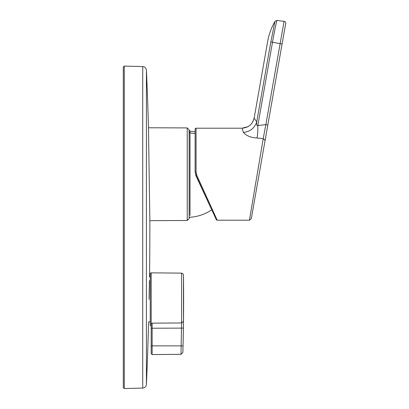 <?xml version="1.0" encoding="UTF-8"?>
<svg xmlns="http://www.w3.org/2000/svg" width="409" height="409" viewBox="0 0 409 409"><rect width="100%" height="100%" fill="white"/><g stroke="black" fill="none" stroke-linecap="round" stroke-linejoin="round"><path stroke-width="0.61" d="M189.122 213.171L189.122 131.228M123.303 367.982L123.303 67.04L124.275 66.089L124.275 388.55L123.303 387.604L123.303 367.982M196.064 128.211L196.064 171.826L196.857 175.497L217.199 220.206A0.951 0.951 0 0 1 216.335 219.659L195.998 175.87L195.119 171.877L195.119 129.162A0.951 0.951 0 0 1 196.064 128.211L242.021 128.211C248.498 127.71 252.542 124.31 254.163 118.022L256.714 121.943C256.571 125.052 256.934 126.253 257.813 125.543C257.956 130.64 257.68 134.791 256.99 138.002L263.222 138.62L249.429 220.206L251.3 218.641L263.989 146.662M217.199 220.206L249.429 220.206M256.99 138.002C250.763 137.608 246.244 135.747 243.447 132.424L242.021 128.211L247.926 126.708M150.236 276.898L149.515 276.898A3588.771 3588.771 0 0 0 149.858 227.322A3588.771 3588.771 0 0 0 149.852 220.65L187.23 220.502L187.23 127.92L148.477 127.766L148.605 136.637M149.852 220.65L148.477 127.766A3588.771 3588.771 0 0 0 146.417 70.2C146.131 68.032 144.898 66.82 142.726 66.575L124.275 66.089M148.677 141.274L148.902 156.591M149.06 299.398L149.438 280.538M152.143 323.141L152.143 354.583L180.998 354.327L182.874 352.486A1896.814 1896.814 0 0 0 183.462 274.991L183.462 321.29L181.581 322.972L181.581 273.12L151.192 272.854L151.192 324.301L152.143 323.141L181.581 322.972L181.003 353.943L181.156 345.871L183.038 345.917L182.884 352.185L183.043 345.697M183.462 321.29L183.39 328.105L151.182 328.233L151.192 324.301L151.182 353.632L152.143 354.583M182.874 352.486L182.93 350.37M181.131 347.256L181.141 346.684M151.192 272.854A0.951 0.951 0 0 0 150.236 273.8L150.236 324.997A0.951 0.951 0 0 0 151.182 325.947L151.182 328.233M149.551 200.492L149.847 220.502M195.119 133.559L195.119 131.78L190.011 131.151L190.011 132.956L195.119 133.559L195.119 171.877L196.064 171.826M211.218 208.631L195.338 173.922M211.709 209.689L211.75 209.781C205.175 214.234 197.93 216.729 190.011 217.266L189.122 218.196L189.122 213.743M189.122 135.241L189.122 130.22L190.011 131.151M283.217 26.135L284.061 21.334L276.867 20.45C276.99 19.489 273.999 33.16 272.491 42.301L270.809 42.004L274.976 21.457L270.809 42.004C266.622 41.263 266.622 41.263 270.809 42.004L256.714 121.943C254.505 128.196 250.083 131.688 243.447 132.424M195.998 175.87L196.857 175.497L196.264 173.707M262.706 141.683L262.936 140.313M285.697 23.543C285.825 22.311 285.277 21.575 284.061 21.334L280.129 43.645L272.491 42.301L257.813 125.543L265.85 124.617L263.222 138.62L265.093 140.42L267.818 124.965L265.594 137.572M265.85 124.617L267.818 124.965L285.697 23.543L282.092 43.993L285.697 23.543L282.092 43.993L285.697 23.543L282.092 43.993L285.697 23.543L282.092 43.993L280.129 43.645L265.85 124.617M123.303 86.662L123.303 387.604M146.417 70.2L146.417 384.44C146.131 386.612 144.898 387.819 142.726 388.064L142.726 66.575M181.156 345.871L151.182 345.871M183.39 328.105L183.038 345.917M183.048 345.549L183.278 334.91M183.462 321.806L183.462 321.505M190.011 215.461L190.011 132.956L189.122 132.066M280.129 43.645L282.854 28.185M187.23 220.502L189.122 218.605M181.581 273.12L182.895 273.662L183.462 274.991M146.417 384.44A3588.771 3588.771 0 0 0 148.61 321.903L150.236 321.903M187.23 127.92L189.122 129.817M252.736 121.979L254.163 118.022L267.665 41.447C268.892 34.433 271.336 27.746 274.991 21.38L276.867 20.45M242.021 128.211C248.508 127.726 252.558 124.331 254.163 118.022M265.093 140.42L258.181 179.597M142.726 388.064L124.275 388.55"/></g></svg>
